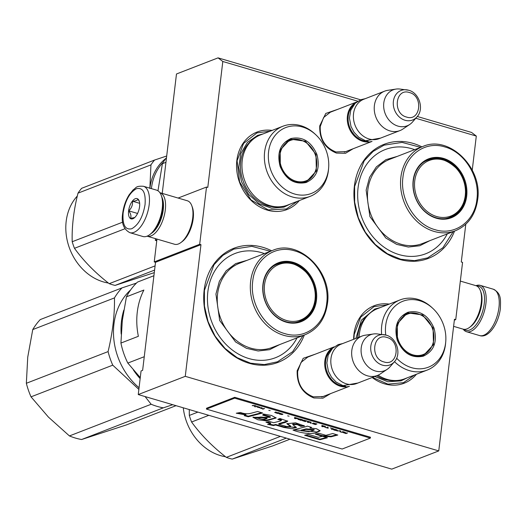 <?xml version="1.0" encoding="UTF-8"?>
<svg xmlns="http://www.w3.org/2000/svg" width="527" height="527" viewBox="0 0 527 527"><rect width="100%" height="100%" fill="white"/><g stroke="black" fill="none" stroke-linecap="round" stroke-linejoin="round"><path stroke-width="0.79" d="M330.594 393.616L322.952 398.181L313.881 397.964C302.32 393.241 296.754 384.17 297.169 370.738L303.209 358.32L315.304 354.17M324.823 395.849L323.341 396.521L313.269 396.838C302.478 392.424 297.274 383.952 297.663 371.416L301.029 362.411L307.992 356.911L309.533 356.41M353.162 148.726L345.528 153.291L336.457 153.08C324.895 148.357 319.322 139.28 319.744 125.854L325.785 113.437L337.879 109.287M347.398 150.966L345.916 151.631L335.844 151.947C325.054 147.54 319.849 139.069 320.238 126.533L323.604 117.521L330.567 112.027L332.109 111.52M415.783 118.259L476.303 136.065L472.238 170.142M465.789 224.232L461.283 262.005L462.568 262.38L455.743 319.625L454.458 319.25L438.76 450.908L185.267 376.331L200.965 244.666L199.687 244.291L206.512 187.045L207.79 187.421L222.809 61.488L218.059 57.865L360.573 99.794M357.833 101.21L222.809 61.488M299.316 200.556A41.547 34.525 -111.2 0 1 257.762 205.701A41.547 34.525 -111.2 0 1 236.854 160.419A41.547 34.525 -111.2 0 1 272.13 130.413M353.65 339.309A41.547 34.525 -111.2 0 1 353.96 334.118A41.547 34.525 -111.2 0 1 389.236 304.105M416.429 374.256A41.547 34.525 -111.2 0 1 372.161 377.503M454.531 231.089A61.185 50.842 -111.2 0 1 392.622 256.84A61.185 50.842 -111.2 0 1 354.381 186.11A61.185 50.842 -111.2 0 1 421.883 146.855M304.323 335.027A61.185 50.842 -111.2 0 1 242.407 360.784A61.185 50.842 -111.2 0 1 204.166 290.048A61.185 50.842 -111.2 0 1 271.668 250.793M476.303 136.065L471.56 132.442L417.312 116.487M162.237 193.383L176.479 73.984L218.059 57.865M178.113 198.053L206.512 187.045M155.518 238.645L155.313 240.332L156.881 239.726L154.24 261.906L199.687 244.291M154.24 261.906L155.518 262.288L200.965 244.666M185.267 376.331L138.252 394.558L141.065 370.942L142.633 370.336L155.518 262.288M138.252 394.558L391.745 469.135L438.76 450.908M454.353 320.166L455.743 319.625M155.313 240.332L156.756 240.76M303.051 335.521L292.676 351.674L277.465 361.799L264.317 364.592L250.549 363.182L237.137 357.662L225.049 348.433L215.128 336.147L208.093 321.681L204.436 306.055L204.417 290.39L213.988 264.752L222.862 255.371L233.784 249.113L251.847 246.34L270.404 251.287M353.907 339.21L354.21 334.461L360.666 317.155L374.032 306.602L387.398 304.823M414.584 374.967L403.517 382.661L387.918 384.137L372.497 377.372M297.478 201.268L286.411 208.962L268.236 209.898L251.03 199.937L239.581 181.881L237.104 160.761L243.56 143.456L256.926 132.903L270.285 131.124M453.266 231.577L442.891 247.736L427.68 257.861L414.532 260.654L400.764 259.244L387.352 253.724L375.264 244.495L365.343 232.209L358.307 217.737L354.645 202.118L354.631 186.453L364.197 160.814L373.076 151.433L383.999 145.175L402.061 142.402L420.618 147.343M129.826 232.664L142.889 236.504A24.17 11.33 -73.6 0 0 146.98 236.215A24.17 11.33 -73.6 0 0 149.694 234.673A24.17 11.33 -73.6 0 0 162.244 208.461A24.17 11.33 -73.6 0 0 161.255 195.359A24.17 11.33 -73.6 0 0 156.532 190.128L143.476 186.288C135.314 185.761 136.526 187.889 133.232 189.753L129.168 194.779C125.729 200.306 123.568 206.505 122.679 213.369C121.164 222.822 123.549 229.258 129.826 232.664A24.17 11.33 -73.6 0 0 149.187 204.614A24.17 11.33 -73.6 0 0 143.476 186.288M149.694 234.673L150.715 233.902A22.964 10.764 -73.6 0 0 162.645 209.002A22.964 10.764 -73.6 0 0 161.703 196.558L161.255 195.359M145.063 204.469C145.86 192.553 143.001 187.296 136.48 188.686C129.675 192.46 125.222 200.556 123.12 212.974C122.317 224.891 125.176 230.154 131.697 228.758C138.502 224.989 142.955 216.893 145.063 204.469M139.576 206.597A10.573 4.954 -73.6 0 0 139.141 200.866A10.573 4.954 -73.6 0 0 133.43 199.95A10.573 4.954 -73.6 0 0 128.608 210.853A10.573 4.954 -73.6 0 0 134.082 218.066A10.573 4.954 -73.6 0 0 139.576 206.597M139.345 201.492L137.922 199.114C137.699 200.28 135.887 200.978 132.494 201.215C132.83 204.898 131.585 208.106 128.753 210.853C130.9 213.83 131.467 216.347 130.446 218.389L134.728 217.519M128.753 210.853L137.567 213.448M132.494 201.215L139.655 203.323M476.803 286.029A22.964 10.764 106.4 0 1 484.247 303.618A22.964 10.764 106.4 0 1 469.741 329.988A22.964 10.764 106.4 0 1 464.063 329.329M475.973 285.687A24.17 11.33 106.4 0 1 480.183 285.351A24.17 11.33 106.4 0 1 485.901 303.677A24.17 11.33 106.4 0 1 470.631 331.437A24.17 11.33 106.4 0 1 466.54 331.727A24.17 11.33 106.4 0 1 463.187 329.164M460.334 281.089L475.921 285.667A22.661 10.619 106.4 0 1 480.347 290.575A22.661 10.619 106.4 0 1 481.276 302.854A22.661 10.619 106.4 0 1 469.504 327.425A22.661 10.619 106.4 0 1 466.962 328.874A22.661 10.619 106.4 0 1 463.128 329.151L453.615 326.351M480.347 290.575L480.907 292.07A21.152 9.914 106.4 0 1 481.77 303.532A21.152 9.914 106.4 0 1 470.789 326.47L469.504 327.425M151.499 233.277A21.152 9.914 -73.6 0 0 163.238 209.818A21.152 9.914 -73.6 0 0 162.026 197.513M147.099 236.168A22.661 10.619 -73.6 0 0 147.152 236.188A22.661 10.619 -73.6 0 0 150.992 235.918A22.661 10.619 -73.6 0 0 165.307 209.891A22.661 10.619 -73.6 0 0 159.945 192.711A22.661 10.619 -73.6 0 0 159.885 192.691M147.152 236.188L174.549 244.251A22.661 10.619 -73.6 0 0 178.389 243.975A22.661 10.619 -73.6 0 0 180.932 242.525A22.661 10.619 -73.6 0 0 192.704 217.954A22.661 10.619 -73.6 0 0 191.775 205.675A22.661 10.619 -73.6 0 0 187.342 200.767L159.945 192.711M180.932 242.525L182.21 241.57A21.152 9.914 -73.6 0 0 193.198 218.633A21.152 9.914 -73.6 0 0 192.335 207.17L191.775 205.675M371.858 141.427A21.152 17.575 -111.2 0 1 362.965 141.355A21.152 17.575 68.8 0 1 347.583 122.587A21.152 17.575 68.8 0 1 356.608 102.08M368.208 141.322A20.546 17.075 -111.2 0 1 363.347 140.663A20.546 17.075 68.8 0 1 348.874 124.662A20.546 17.075 68.8 0 1 353.979 104.623M399.953 130.591L379.111 138.667A21.152 17.575 -111.2 0 1 369.078 138.983A21.152 17.575 68.8 0 1 353.591 119.51A21.152 17.575 68.8 0 1 363.821 99.228L384.664 91.151A21.152 17.575 68.8 0 0 374.433 111.434A21.152 17.575 68.8 0 0 389.921 130.907A21.152 17.575 -111.2 0 0 399.953 130.591A21.152 17.575 -111.2 0 0 402.832 129.089L409.742 124.458A19.295 16.034 -111.2 0 1 397.964 126.111A19.295 16.034 68.8 0 1 383.676 106.606A19.295 16.034 68.8 0 1 396.034 89.083L387.8 90.321A21.152 17.575 68.8 0 0 384.664 91.151M408.609 90.236A15.85 13.168 68.8 0 0 406.488 89.801A15.85 13.168 68.8 0 0 393.294 102.482A15.85 13.168 68.8 0 0 405.026 120.255A15.85 13.168 68.8 0 0 416.982 116.882L412.522 122A19.295 16.034 -111.2 0 1 409.742 124.458M416.982 116.882C424.373 109.096 419.275 92.884 408.728 90.255L399.736 89.023A19.295 16.034 68.8 0 0 396.034 89.083M349.282 386.317A21.152 17.575 -111.2 0 1 340.389 386.245A21.152 17.575 68.8 0 1 325.007 367.477A21.152 17.575 68.8 0 1 334.032 346.964M345.633 386.205A20.546 17.075 -111.2 0 1 340.771 385.547A20.546 17.075 68.8 0 1 326.299 369.546A20.546 17.075 68.8 0 1 331.404 349.506M377.378 375.474L356.535 383.557A21.152 17.575 -111.2 0 1 346.502 383.873A21.152 17.575 68.8 0 1 331.015 364.401A21.152 17.575 68.8 0 1 341.246 344.118L362.089 336.035A21.152 17.575 68.8 0 0 351.858 356.318A21.152 17.575 68.8 0 0 367.345 375.791A21.152 17.575 -111.2 0 0 377.378 375.474A21.152 17.575 -111.2 0 0 380.257 373.979L387.167 369.341A19.295 16.034 -111.2 0 1 375.389 371.001A19.295 16.034 68.8 0 1 361.1 351.489A19.295 16.034 68.8 0 1 373.459 333.973L365.224 335.205A21.152 17.575 68.8 0 0 362.089 336.035M386.034 335.119A15.85 13.168 68.8 0 0 383.913 334.685A15.85 13.168 68.8 0 0 370.718 347.372A15.85 13.168 68.8 0 0 382.457 365.145A15.85 13.168 68.8 0 0 394.407 361.766L389.947 366.884A19.295 16.034 -111.2 0 1 387.167 369.341M394.407 361.766C401.798 353.986 396.699 337.774 386.153 335.146L377.161 333.914A19.295 16.034 68.8 0 0 373.459 333.973M414.637 149.661A55.895 46.448 68.8 0 0 358.077 187.731A55.895 46.448 -111.2 0 0 390.487 251.129A55.895 46.448 -111.2 0 0 447.285 233.896M455.124 214.337A30.968 25.737 -111.2 0 1 449.86 217.644M413.366 180.702A30.968 25.737 68.8 0 0 423.939 210.451A30.968 25.737 68.8 0 0 450.809 217.302A30.968 25.737 68.8 0 0 465.861 196.149A30.968 25.737 68.8 0 0 455.288 166.4A30.968 25.737 68.8 0 0 428.418 159.549A30.968 25.737 68.8 0 0 413.366 180.702M427.489 159.938A30.968 25.737 -111.2 0 1 433.609 158.831M466.685 196.176A31.574 26.238 68.8 0 0 443.49 158.396A31.574 26.238 68.8 0 0 413.168 180.432A31.574 26.238 68.8 0 0 436.363 218.218A31.574 26.238 68.8 0 0 466.685 196.176M476.928 199.193C480.084 177.204 464.63 152.079 444.716 146.908C425.045 140.617 405.046 155.248 402.924 177.421C399.769 199.41 415.223 224.528 435.137 229.706C454.814 235.991 474.807 221.366 476.928 199.193M429.927 240.628L419.755 245.753L408.346 247.038L396.679 244.383L385.777 238.006L369.914 216.597L366.146 190.109L369.579 177.342L376.377 166.868L385.909 159.661L397.272 156.394M465.479 192.671A29.808 24.769 68.8 0 1 465.262 195.708A29.808 24.769 -111.2 0 1 436.633 216.511A29.808 24.769 -111.2 0 1 414.742 180.847A29.808 24.769 68.8 0 1 430.473 160.043A29.808 24.769 68.8 0 1 455.862 167.856A29.808 24.769 68.8 0 1 465.479 192.671L465.262 195.754C463.767 206.301 458.503 213.547 449.478 217.493A30.665 25.487 -111.2 0 1 445.361 218.633M455.862 167.856C446.362 159.167 436.843 156.651 427.305 160.307A30.665 25.487 68.8 0 0 423.497 162.244M306.128 182.5C294.507 184.839 285.851 179.509 280.16 166.512C276.642 152.797 280.245 143.469 290.963 138.529C302.584 136.19 311.24 141.519 316.931 154.516C320.449 168.225 316.846 177.553 306.128 182.5M305.62 182.052C294.303 184.325 285.871 179.134 280.318 166.473L280.18 150.063L290.041 139.503L290.845 139.22L305.469 141.236L315.969 154.312L316.365 170.985L306.424 181.762L305.62 182.052M151.401 188.62A50.612 42.055 -111.2 0 1 163.232 162.27M157.968 190.794L162.395 163.686A55.895 46.448 -111.2 0 1 166.499 157.632M165.946 162.316L162.395 163.686M310.107 196.38A37.615 31.258 68.8 0 1 308.769 196.854A37.615 31.258 -111.2 0 1 267.064 171.802A37.615 31.258 -111.2 0 1 282.913 126.23L260.503 134.919A37.615 31.258 -111.2 0 0 244.653 180.491A37.615 31.258 -111.2 0 0 286.359 205.543A37.615 31.258 68.8 0 0 287.696 205.062L310.107 196.38A37.615 31.258 68.8 0 0 328.525 169.312L328.631 168.041A35.349 29.374 68.8 0 0 315.699 134.675A35.349 29.374 68.8 0 0 287.024 127.106A35.349 29.374 -111.2 0 0 270.608 169.622A35.349 29.374 -111.2 0 0 310.067 193.923A35.349 29.374 68.8 0 0 328.631 168.041M305.561 182.052A37.615 31.258 68.8 0 0 305.634 181.644M289.54 140.123A37.615 31.258 68.8 0 0 289.211 139.872M315.699 134.675L314.764 133.805A37.615 31.258 68.8 0 0 284.251 125.755A37.615 31.258 -111.2 0 0 282.913 126.23M305.462 182.098L310.304 178.64M295.008 139.2L289.119 139.899M290.318 204.048L283.888 207.157L271.557 208.205L259.212 203.751L248.672 194.456L241.498 181.696L238.751 167.355L240.832 153.561L247.446 142.349L257.604 135.38L263.125 133.898M150.946 164.885A57.41 47.707 -111.2 0 1 154.576 160.043L81.626 188.317A57.41 47.707 -111.2 0 0 77.996 193.159L150.946 164.885L149.859 188.468M149.892 188.179A51.363 42.68 -111.2 0 1 165.86 158.449M166.697 156.005L154.576 160.043M122.699 222.163L72.206 241.735C71.751 226.472 73.681 210.28 77.996 193.159M154.582 270.101L115.11 285.403L154.286 272.637M155.09 265.885L109.208 283.671A57.41 47.707 68.8 0 0 115.11 285.403M124.932 228.751L74.472 248.309C83.661 261.023 95.242 272.808 109.208 283.671M74.472 248.309A57.41 47.707 68.8 0 1 73.26 245.048A57.41 47.707 -111.2 0 1 72.206 241.735M108.43 283.052A50.612 42.055 68.8 0 1 69.07 247.005A50.612 42.055 -111.2 0 1 77.311 196.024M305.337 181.104A21.673 18.01 -111.2 0 1 281.141 166.209A21.673 18.01 -111.2 0 1 291.207 140.136A21.673 18.01 68.8 0 1 305.087 142.007A21.673 18.01 68.8 0 1 315.857 169.773A21.673 18.01 68.8 0 1 305.337 181.104M315.857 169.773C313.993 175.616 310.357 179.667 304.955 181.927A22.286 18.517 68.8 0 1 304.165 182.21A22.286 18.517 -111.2 0 1 301.675 182.797M285.832 141.941A22.286 18.517 -111.2 0 1 288.849 140.373A22.286 18.517 -111.2 0 1 289.639 140.09M423.234 356.199C411.613 358.538 402.957 353.209 397.266 340.205C393.748 326.496 397.351 317.168 408.069 312.228C419.69 309.883 428.346 315.218 434.044 328.216C437.555 341.924 433.958 351.252 423.234 356.199M422.726 355.751C411.409 358.024 402.977 352.833 397.43 340.172L397.286 323.762L407.147 313.203L407.957 312.919L422.582 314.935L433.075 328.011L433.471 344.684L423.53 355.462L422.726 355.751M378.07 375.191A37.615 31.258 -111.2 0 0 403.465 379.236A37.615 31.258 68.8 0 0 404.802 378.761L427.213 370.073A37.615 31.258 68.8 0 0 445.631 343.011L445.743 341.74A35.349 29.374 68.8 0 0 432.805 308.374A35.349 29.374 68.8 0 0 404.13 300.805A35.349 29.374 -111.2 0 0 385.764 335.034M422.667 355.751A37.615 31.258 68.8 0 0 422.746 355.343M406.646 313.822A37.615 31.258 68.8 0 0 406.317 313.572M394.492 361.667A37.615 31.258 -111.2 0 0 425.875 370.553A37.615 31.258 68.8 0 0 427.213 370.073M432.805 308.374L431.87 307.505A37.615 31.258 68.8 0 0 401.357 299.448A37.615 31.258 -111.2 0 0 400.019 299.929A37.615 31.258 -111.2 0 0 381.647 334.428M396.64 358.208A35.349 29.374 -111.2 0 0 427.173 367.615A35.349 29.374 68.8 0 0 445.743 341.74M422.575 355.797L427.41 352.332M412.114 312.9L406.225 313.598M359.085 337.201A37.615 31.258 -111.2 0 1 377.609 308.611L400.019 299.929M355.877 338.446L361.351 320.205L374.717 309.072L380.231 307.597M407.424 377.747L400.994 380.856L387.832 381.779L374.789 376.482M197.895 412.107L189.312 415.434L189.272 409.565M286.332 438.121L232.216 459.103L272.742 445.888L289.995 439.202M280.436 436.389L226.32 457.364A57.41 47.707 68.8 0 0 232.216 459.103M208.83 415.322L191.584 422.008C200.774 434.722 212.348 446.507 226.32 457.364M191.584 422.008A57.41 47.707 68.8 0 1 190.366 418.748A57.41 47.707 -111.2 0 1 189.312 415.434M225.536 456.751A50.612 42.055 68.8 0 1 186.183 420.698A50.612 42.055 -111.2 0 1 183.264 407.799M422.443 354.803A21.673 18.01 -111.2 0 1 398.247 339.902A21.673 18.01 -111.2 0 1 408.313 313.835A21.673 18.01 68.8 0 1 422.199 315.699A21.673 18.01 68.8 0 1 432.963 343.472A21.673 18.01 68.8 0 1 422.443 354.803M432.963 343.472C431.099 349.315 427.469 353.367 422.061 355.626A22.286 18.517 68.8 0 1 421.271 355.909A22.286 18.517 -111.2 0 1 418.787 356.496M402.938 315.64A22.286 18.517 -111.2 0 1 405.955 314.072A22.286 18.517 -111.2 0 1 406.745 313.789M153.917 275.713L137.481 282.09A67.983 56.494 68.8 0 0 126.434 296.82L122.323 320.469L120.92 343.064L138.37 336.298A67.983 56.494 -111.2 0 1 137.284 312.05A67.983 56.494 -111.2 0 1 143.884 290.054L126.434 296.82M140.274 377.602L127.824 363.077A67.983 56.494 -111.2 0 1 120.92 343.064M144.26 356.707L127.824 363.077M264.422 253.606A55.895 46.448 68.8 0 0 207.862 291.675A55.895 46.448 -111.2 0 0 240.272 355.073A55.895 46.448 -111.2 0 0 297.07 337.84M304.909 318.275A30.968 25.737 -111.2 0 1 299.646 321.582M263.157 284.646A30.968 25.737 68.8 0 0 273.73 314.388A30.968 25.737 68.8 0 0 300.594 321.239A30.968 25.737 68.8 0 0 315.647 300.087A30.968 25.737 68.8 0 0 305.074 270.338A30.968 25.737 68.8 0 0 278.21 263.487A30.968 25.737 68.8 0 0 263.157 284.646M277.274 263.875A30.968 25.737 -111.2 0 1 283.394 262.775M316.47 300.113A31.574 26.238 68.8 0 0 293.282 262.334A31.574 26.238 68.8 0 0 262.953 284.369A31.574 26.238 68.8 0 0 286.148 322.155A31.574 26.238 68.8 0 0 316.47 300.113M326.714 303.13C329.869 281.141 314.415 256.017 294.507 250.845C274.83 244.554 254.831 259.185 252.716 281.359C249.554 303.348 265.009 328.466 284.923 333.644C304.599 339.928 324.599 325.304 326.714 303.13M279.712 344.566L269.547 349.691L258.131 350.982L246.465 348.321L235.569 341.944L219.7 320.535L215.932 294.046L219.364 281.286L226.162 270.806L235.694 263.599L247.058 260.331M176.031 405.671L126.408 424.907L81.599 439.518L163.324 407.839L172.737 404.703M114.478 297.9L32.753 329.579A69.492 57.746 -111.2 0 1 40.243 319.586L121.961 287.907A69.492 57.746 -111.2 0 0 114.478 297.9C114.734 314.869 112.6 332.774 108.075 351.601A69.492 57.746 -111.2 0 0 112.752 365.165L138.864 389.4M112.752 365.165L31.027 396.844A69.492 57.746 -111.2 0 1 26.35 383.281L108.075 351.601M31.027 396.844L48.418 417.094L69.432 435.934L151.157 404.262L145.083 396.567M32.753 329.579L27.74 357.128L26.35 383.281M136.421 283.104L121.961 287.907M140.149 378.63A62.693 52.101 -111.2 0 1 133.311 369.822M121.17 334.065A62.693 52.101 -111.2 0 1 123.812 310.153M139.062 387.734A62.693 52.101 -111.2 0 1 130.683 289.857M163.324 407.839A69.492 57.746 -111.2 0 1 151.157 404.262M81.599 439.518A69.492 57.746 -111.2 0 1 69.432 435.934M315.265 296.609A29.808 24.769 68.8 0 1 315.047 299.646A29.808 24.769 -111.2 0 1 286.418 320.456A29.808 24.769 -111.2 0 1 264.528 284.784A29.808 24.769 68.8 0 1 280.259 263.987A29.808 24.769 68.8 0 1 305.647 271.8A29.808 24.769 68.8 0 1 315.265 296.609L315.047 299.692C313.552 310.238 308.288 317.485 299.264 321.43A30.665 25.487 -111.2 0 1 295.146 322.57M305.647 271.8C296.148 263.111 286.635 260.588 277.097 264.244A30.665 25.487 68.8 0 0 273.289 266.181M253.849 405.454L254.436 406.014M252.255 405.671L253.764 405.638L254.581 406.357L254.264 405.625L255.648 405.579L252.275 405.5M347.524 432.97L346.292 433.089L344.124 431.975L344.164 432.509L343.005 432.529L345.962 433.583L347.524 432.97M341.845 432.371L343.413 431.765L341.305 432.212L343.011 431.646M340.594 432.002L340.725 430.974L340.014 430.763L337.017 430.948L340.172 430.941L340.053 431.844L340.594 432.002L340.725 430.974M334.151 430.104L336.266 430.566L337.412 430.243L334.322 429.248L333.176 429.571L334.171 429.96M331.47 429.314L333.571 428.866L330.35 427.917L332.833 428.787L331.47 429.314M322.478 425.605L321.938 425.447L321.806 426.475L322.517 426.686L325.521 426.495L322.478 425.605M313.387 423.089L312.287 423.517L315.363 424.578L316.931 423.971L313.387 423.089M311.305 423.227L310.265 423.076L311.305 423.227M308.117 422.443L311.114 422.259L307.537 421.205L307.399 422.239L308.137 422.272M303.769 420.164L302.175 420.539L305.252 421.607L306.819 420.994L303.769 420.164M299.474 418.906L297.887 419.275L300.963 420.342L302.524 419.736L299.804 418.965M289.079 416.165L287.656 415.856L289.079 416.165M262.94 409.156L264.508 408.55L262.4 408.998L264.106 408.432M258.48 406.798L257.525 406.495L256.906 406.857L257.209 407.107L259.37 407.674L257.453 406.949L260.134 407.378L258.48 406.798M324.836 427.252L328.235 428.253L326.799 427.832L328.202 427.285L327.669 427.127L326.266 427.674L324.836 427.252M294.652 417.417L294.521 418.445L295.232 418.655L298.236 418.471L294.652 417.417M262.268 408.069L261.287 407.602L261.754 407.964L261.155 408.201L260.042 407.964L262.189 408.59L261.603 408.333L262.268 408.069M279.751 413.188L282.353 414.07L281.313 414.354L278.724 413.524L279.58 414.051L281.78 414.538L282.927 414.215L279.751 413.188M278.638 412.707L276.418 412.529L275.779 411.864L275.819 412.397L274.659 412.417L277.61 413.471L279.178 412.865L278.638 412.707M270.199 410.612L268.783 410.302L270.199 410.612M256.814 406.284L254.798 406.758L256.814 406.284M251.076 413.24C247.73 414.143 244.218 413.893 240.536 412.483L236.261 413.214L245.839 414.914L244.205 415.658L248.263 416.758L262.617 412.997L257.551 411.508L251.076 413.24M263.263 413.998L262.723 415.157L270.344 417.331L252.934 417.312L257.947 419.782L266.221 420.849L276.141 417.977L271.431 415.467L263.263 413.998M286.392 426.468L278.757 424.222L285.515 422.41L287.709 421.225L279.962 418.53L277.788 419.373L281.365 420.441L280.509 420.948L273.671 422.733L269.244 421.429L265.983 422.199L270.588 423.556L267.578 424.354L273.506 425.572L275.588 425.026L283.842 427.456L291.484 428.701L296.424 427.516L292.729 424.571L297.268 424.63L300.831 426.356L304.527 425.974L295.614 422.825L286.846 423.721L290.673 426.679L286.392 426.468M305.607 426.765L292.959 430.039C299.369 432.746 311.161 434.729 316.747 432.562L320.093 430.783L316.562 428.741L309.955 428.043L311.47 427.357L307.274 426.119L305.607 426.765M315.37 434.189L322.405 436.257L330.989 436.824L337.8 435.032L332.735 433.543L325.91 435.328L319.059 433.313L315.37 434.189M319.876 439.749L327.432 437.759L322.366 436.27L318.308 437.324L308.321 434.386L304.632 435.262L319.876 439.749L319.942 439.175L326.437 437.469M234.653 398.162L206.446 409.097L342.155 449.024L370.362 438.089L234.653 398.162L234.752 397.305L206.544 408.241L206.446 409.097M345.962 433.583L347.128 432.851M344.164 432.509L344.184 431.988M340.093 431.56L340.626 431.712M336.832 430.533L337.28 430.085M336.266 430.566L333.822 429.808L334.092 429.248M332.003 429.472L333.169 428.747M321.845 426.185L322.32 426.33M315.363 424.578L316.529 423.853M307.439 421.949L307.92 422.094M305.252 421.607L306.424 420.882M300.963 420.342L302.129 419.617M298.401 419.564L298.756 418.846M326.799 427.832L327.801 427.166M294.553 418.161L295.034 418.3M261.603 408.333L262.057 407.878M261.201 408.484L261.504 408.096M282.347 414.499L282.795 414.057M277.61 413.471L278.776 412.746M275.819 412.397L275.832 411.877M255.246 406.89L256.412 406.165M248.263 416.758L248.329 416.185L261.623 412.7M245.022 415.289L248.329 416.185M245.839 414.914L245.905 414.341L237.203 413.056M262.98 414.604L270.423 416.758L270.344 417.331M253.046 417.061L266.188 420.282L276.108 417.707M278.757 424.222L278.823 423.649L287.676 420.921M286.991 423.444L290.746 426.106L290.673 426.679M300.831 426.356L300.897 425.783L303.901 425.473M292.729 424.571L292.801 423.998L297.09 423.991L300.897 425.783M283.842 427.456L283.908 426.883L296.345 427.226M275.588 425.026L275.654 424.452L283.908 426.883M273.506 425.572L273.579 424.999L275.654 424.452M268.823 424.024L273.579 424.999M270.588 423.556L270.661 422.983L267.097 421.936M278.875 418.952L281.431 419.867M309.955 428.043L310.746 427.14M316.747 432.562L316.813 431.988L320.047 430.487M294.053 429.775L316.813 431.988M316.483 433.925L322.471 435.684L331.055 436.251L336.806 434.742M322.405 436.257L322.471 435.684M330.989 436.824L331.055 436.251M305.746 434.999L319.942 439.175M234.752 397.305L370.461 437.232L370.362 438.089M344.19 432.324L344.763 432.476M322.293 426.527L322.392 425.941L324 426.415L322.293 426.527L322.458 425.664M312.814 423.556L313.855 423.273L316.193 423.892L315.027 424.34L312.893 423.649L313.157 423.089M307.893 422.292L307.985 421.705L309.599 422.18L307.893 422.292L308.058 421.429M302.702 420.579L303.75 420.296L306.082 420.915L304.916 421.369L302.781 420.671L303.045 420.111M257.584 406.897L259.679 407.305L257.584 406.897L257.756 406.561M295.008 418.497L295.107 417.911L296.714 418.385L295.008 418.497L295.173 417.634M275.838 412.219L276.411 412.371M258.368 417.878L258.335 418.148C260.121 417.325 262.993 417.509 266.952 418.715L266.952 418.715C264.179 419.538 261.306 419.347 258.335 418.148M258.408 417.575C260.147 416.745 263.019 416.936 267.018 418.142L266.952 418.715L267.018 418.142M301.088 430.717L306.062 429.419L314.072 430.157L308.96 431.685L301.088 430.717L301.161 430.151L306.134 428.846L314.138 429.584M346.087 433.161L343.551 432.621L346.107 433.029M333.743 429.716L333.822 429.347M333.789 429.637L334.316 429.248M334.79 429.433L335.139 429.36M335.126 429.485L335.534 429.452M335.515 429.577L336.252 429.657M336.233 429.788L336.575 429.755M336.839 430.098L336.292 430.375M299.791 419.084L301.793 419.65L300.621 420.105L298.486 419.406L298.486 418.952M298.453 419.242L298.974 418.853M277.742 413.056L275.193 412.575L277.755 412.924M306.062 429.419L306.134 428.846M480.183 285.351L493.246 289.191A24.17 11.33 106.4 0 1 498.957 307.524A24.17 11.33 106.4 0 1 479.596 335.567L466.54 331.727M406.521 117.04C420.559 121.968 423.662 95.94 409.439 92.548C395.402 87.627 392.299 113.654 406.521 117.04M383.946 361.93C397.984 366.851 401.087 340.824 386.864 337.438C372.826 332.511 369.723 358.538 383.946 361.93M400.863 177.349A45.17 37.536 68.8 0 0 416.284 220.734A45.17 37.536 68.8 0 0 455.466 230.727C468.029 225.319 475.42 214.97 477.646 199.674C482.877 167.685 449.123 134.635 422.819 146.493A45.17 37.536 68.8 0 0 400.863 177.349M455.466 230.727L422.404 243.546A45.17 37.536 -111.2 0 1 383.215 233.553A45.17 37.536 -111.2 0 1 367.793 190.161A45.17 37.536 -111.2 0 1 389.749 159.312L422.819 146.493M278.888 206.828A36.962 30.718 -111.2 0 1 243.441 181.874A36.962 30.718 -111.2 0 1 252.808 139.55M395.994 380.527A36.962 30.718 -111.2 0 1 376.752 375.718M357.649 337.761A36.962 30.718 -111.2 0 1 369.914 313.249M250.648 281.286A45.17 37.536 68.8 0 0 266.069 324.672A45.17 37.536 68.8 0 0 305.258 334.665C317.814 329.263 325.205 318.907 327.432 303.611C332.662 271.622 298.908 238.579 272.604 250.43A45.17 37.536 68.8 0 0 250.648 281.286M305.258 334.665L272.189 347.484A45.17 37.536 -111.2 0 1 233.006 337.491A45.17 37.536 -111.2 0 1 217.585 294.106A45.17 37.536 -111.2 0 1 239.535 263.25L272.604 250.43M285.515 422.41L285.588 421.844M493.246 289.191C501.678 293.513 500.525 299.903 500.393 308.486C498.423 324.184 488.213 338.657 479.596 335.567M344.375 152.138L372.036 141.414M329.085 112.692L356.746 101.975M321.799 397.022L349.46 386.298M306.51 357.583L334.171 346.858M357.971 383.004L342.939 385.632L336.193 382.128L331.476 377.167L328.407 371.324L326.859 362.951L328.209 355.053L332.563 348.255L338.215 344.592L342.682 343.558M380.547 138.114L365.514 140.742L358.768 137.237L354.052 132.284L350.982 126.434L349.434 118.068L350.784 110.163L355.139 103.364L360.791 99.708L365.257 98.674M305.087 142.007C300.113 139.121 294.995 138.476 289.731 140.057L288.849 140.373M422.199 315.699C417.219 312.821 412.101 312.168 406.844 313.756L405.955 314.072M281.438 419.867L281.365 420.441M314.145 429.584L314.072 430.157"/></g></svg>
